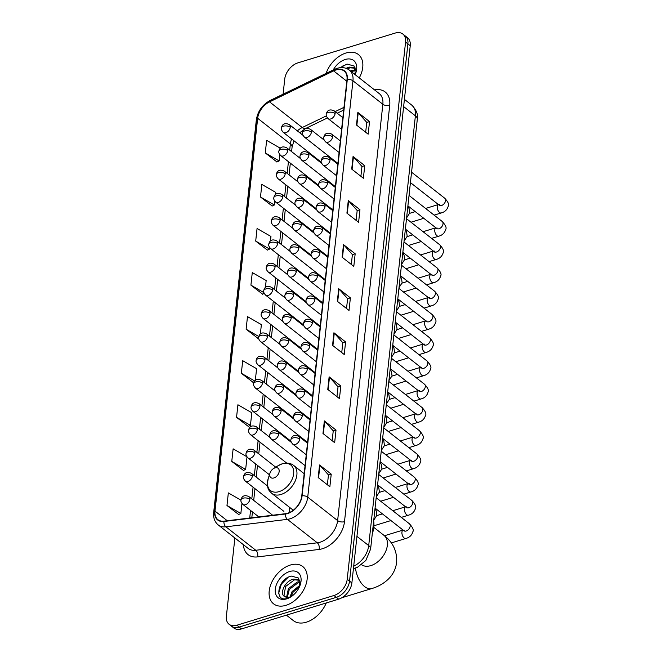 <?xml version="1.0" encoding="UTF-8"?>
<svg xmlns="http://www.w3.org/2000/svg" width="662" height="662" viewBox="0 0 662 662"><rect width="100%" height="100%" fill="white"/><g stroke="black" fill="none" stroke-linecap="round" stroke-linejoin="round"><path stroke-width="0.99" d="M289.749 507.489A26.141 17.22 -51.9 0 0 289.691 512.429M234.878 537.999L226.379 616.272A14.796 9.748 -51.9 0 0 229.093 624.283L233.76 627.948A14.796 9.748 -51.9 0 0 241.522 628.9L338.663 599.16A14.796 9.748 -51.9 0 0 351.878 582.941L410.241 45.728A14.796 9.748 -51.9 0 0 407.527 37.717L405.194 35.88A14.796 9.748 -51.9 0 1 407.9 43.899A14.796 9.748 -51.9 0 0 405.194 35.88L402.852 34.052A14.796 9.748 -51.9 0 0 395.09 33.1L297.95 62.84A14.796 9.748 -51.9 0 0 284.734 79.059L283.088 94.203M229.093 624.283A14.796 9.748 -51.9 0 0 236.855 625.234L333.996 595.494A14.796 9.748 -51.9 0 0 347.211 579.275L349.544 581.112L407.9 43.899L349.544 581.112A14.796 9.748 -51.9 0 1 336.329 597.331A14.796 9.748 -51.9 0 0 349.544 581.112L351.878 582.941M236.855 625.234L239.189 627.071L336.329 597.331L239.189 627.071A14.796 9.748 -51.9 0 1 231.427 626.12A14.796 9.748 -51.9 0 0 239.189 627.071L241.522 628.9M345.969 53.01A23.675 15.59 -51.9 0 0 326.093 73.408A23.675 15.59 -51.9 0 1 345.969 53.01A23.675 15.59 -51.9 0 1 358.399 54.524A23.675 15.59 -51.9 0 0 345.969 53.01M290.345 565.034A23.675 15.59 -51.9 0 0 271.362 583.123A23.675 15.59 -51.9 0 0 273.547 603.81A23.675 15.59 -51.9 0 0 285.967 605.325A23.675 15.59 -51.9 0 0 304.959 587.244A23.675 15.59 -51.9 0 0 302.774 566.556A23.675 15.59 -51.9 0 0 290.345 565.034A23.675 15.59 -51.9 0 0 271.362 583.123A23.675 15.59 -51.9 0 0 273.547 603.81A23.675 15.59 -51.9 0 0 285.967 605.325A23.675 15.59 -51.9 0 0 304.959 587.244A23.675 15.59 -51.9 0 0 302.774 566.556A23.675 15.59 -51.9 0 0 290.345 565.034M335.824 70.007A15.78 10.393 128.1 0 1 344.108 71.024A15.78 10.393 128.1 0 1 346.996 79.572L301.773 495.912A15.78 10.393 128.1 0 1 285.504 513.679L223.996 521.135A15.78 10.393 128.1 0 1 217.881 519.653A15.78 10.393 128.1 0 1 214.993 511.105L257.667 118.299A15.78 10.393 128.1 0 1 269.542 101.874L333.607 70.884A15.78 10.393 128.1 0 1 335.824 70.007M335.857 69.675A16.178 10.658 -51.9 0 0 333.582 70.569L269.525 101.559A16.178 10.658 -51.9 0 0 257.344 118.399L214.678 511.205A16.178 10.658 -51.9 0 0 223.905 521.482L285.413 514.026A16.178 10.658 -51.9 0 0 302.087 495.813L347.31 79.473A16.178 10.658 -51.9 0 0 335.857 69.675M318.19 477.567L329.866 486.727L331.232 474.141L319.556 464.972L318.19 477.567M327.384 484.783L328.451 474.927L319.912 465.312A3.947 2.036 -173.8 0 0 319.556 464.972M328.443 474.993L331.232 474.141M322.973 433.502L334.658 442.663L336.023 430.068L324.347 420.908L322.973 433.502M332.167 440.71L333.243 430.854L324.703 421.239A3.947 2.036 -173.8 0 0 324.347 420.908M333.234 430.921L336.023 430.068M327.764 389.43L339.44 398.59L340.814 386.004L329.13 376.844L327.764 389.43M336.958 396.646L338.025 386.79L329.494 377.175A3.947 2.036 -173.8 0 0 329.13 376.844M338.017 386.856L340.814 386.004M332.556 345.365L344.232 354.526L345.597 341.931L333.921 332.771L332.556 345.365M341.749 352.573L342.817 342.717L334.277 333.102A3.947 2.036 -173.8 0 0 333.921 332.771M342.808 342.784L345.597 341.931M356.487 125.019L368.163 134.187L369.537 121.593L357.852 112.432L356.487 125.019M365.681 132.235L366.756 122.379L358.216 112.763A3.947 2.036 -173.8 0 0 357.852 112.432M366.748 122.445L369.537 121.593M351.704 169.091L363.38 178.252L364.745 165.657L353.069 156.497L351.704 169.091M360.898 176.299L361.965 166.452L353.425 156.828A3.947 2.036 -173.8 0 0 353.069 156.497M361.957 166.518L364.745 165.657M346.913 213.156L358.589 222.316L359.963 209.73L348.278 200.569L346.913 213.156M356.106 220.372L357.182 210.516L348.642 200.9A3.947 2.036 -173.8 0 0 348.278 200.569M357.174 210.582L359.963 209.73M342.13 257.228L353.806 266.389L355.171 253.794L343.495 244.634L342.13 257.228M351.323 264.436L352.391 254.58L343.851 244.965A3.947 2.036 -173.8 0 0 343.495 244.634M352.383 254.655L355.171 253.794M337.339 301.293L349.015 310.453L350.388 297.867L338.704 288.706L337.339 301.293M346.532 308.509L347.6 298.653L339.068 289.037A3.947 2.036 -173.8 0 0 338.704 288.706M347.6 298.719L350.388 297.867M359.267 77.909A23.675 15.59 -51.9 0 0 358.399 54.524A23.675 15.59 -51.9 0 1 359.267 77.909M347.211 579.275L405.566 42.062A14.796 9.748 -51.9 0 0 402.852 34.052M236.549 417.358L250.435 425.335L251.808 412.749L237.915 404.763L236.549 417.358L248.242 426.369M246.81 456.697L233.132 448.836L231.766 461.422L243.459 470.434M240.976 500.158L228.34 492.9L226.975 505.495L238.668 514.506M265.412 287.515L266.165 280.539L252.28 272.562L250.915 285.148L262.607 294.16M270.46 241.009L270.957 236.475L257.063 228.489L255.697 241.084L267.39 250.095M275.516 194.512L275.74 192.402L261.854 184.425L260.489 197.019L272.181 206.023M280.332 148.222L266.645 140.361L265.272 152.947L276.964 161.958M255.309 380.518L256.591 368.676L242.706 360.699L241.34 373.285L253.033 382.297M260.356 334.012L261.382 324.612L247.489 316.626L246.123 329.221L257.816 338.232M258.643 337.843L257.683 338.29M246.123 329.221L258.801 336.503M264.196 293.415L262.475 294.226M250.915 285.148L263.881 292.604M255.697 241.084L269.583 249.061L269.732 247.704M269.583 249.061L267.258 250.153M260.489 197.019L274.374 204.997L274.788 201.207M274.374 204.997L272.049 206.089M265.272 152.947L279.157 160.924L279.836 154.701M279.157 160.924L276.832 162.016M254.307 381.701L252.901 382.363M241.34 373.285L254.796 381.022M250.435 425.335L248.109 426.427M231.766 461.422L245.652 469.408L247 456.97M245.652 469.408L243.326 470.5M226.975 505.495L240.86 513.472L241.944 503.468M240.86 513.472L238.535 514.564M354.071 73.83L355.602 73.192M350.363 70.917L355.709 69.75M351.29 71.645L355.775 70.453M346.06 68.318L349.172 67.085L355.287 68.012M347.335 68.856L350.099 67.814L355.362 68.227M355.138 74.674A16.078 10.592 -51.9 0 0 355.875 72.762A16.078 10.592 -51.9 0 0 345.274 59.472A16.078 10.592 -51.9 0 0 333.259 69.932M355.436 73.979L354.104 65.993L347.012 64.065L340.293 67.681M340.64 67.648L343.768 65.273M273.894 477.956A5.917 3.898 -51.9 0 0 279.182 471.468A5.917 3.898 -51.9 0 0 274.995 467.885A5.917 3.898 -51.9 0 0 273.53 468.564A5.917 3.898 -51.9 0 0 269.997 473.065A5.917 3.898 -51.9 0 0 273.894 477.956M372.267 533.878A27.125 17.866 -51.9 0 0 373.658 521.044M286.414 615.155L293.374 620.617A24.66 16.244 -51.9 0 0 306.316 622.206A24.66 16.244 -51.9 0 0 326.267 602.958M289.997 596.975L292.099 591.555L299.977 585.225M291.131 596.561L293.026 592.283L299.621 586.466M286.58 597.265L288.392 588.65L297.255 582.022L300.085 581.782M287.316 597.339L289.319 589.379L298.181 582.75L300.151 582.486M291.272 596.619L288.913 597.604L284.552 596.495A11.146 7.34 -51.9 0 0 290.047 596.958A11.146 7.34 -51.9 0 0 291.818 596.239M299.663 580.044L293.547 579.118C285.082 580.715 279.165 593.789 284.552 596.495L284.238 596.272M284.734 596.611L283.965 595.469L285.612 586.466L294.474 579.846L299.737 580.26M299.812 586.011L298.479 578.025L291.388 576.097C277.312 578.919 274.002 602.478 287.06 598.456L290.775 596.934M289.65 571.505A16.078 10.592 -51.9 0 0 275.284 589.122A16.078 10.592 -51.9 0 0 286.671 598.862A16.078 10.592 -51.9 0 0 290.659 597.016A16.078 10.592 -51.9 0 0 300.25 584.794A16.078 10.592 -51.9 0 0 289.65 571.505M278.669 593.334L281.333 584.107L288.144 577.305M353.698 566.209A19.728 12.992 -51.9 0 0 368.709 545.596L415.397 115.825A19.728 12.992 -51.9 0 0 411.781 105.142C416.439 109.925 418.285 114.65 417.3 119.309L370.612 549.079A9.864 5.097 6.2 0 0 368.709 545.596L356.942 536.369M403.63 106.59L415.397 115.825A9.864 5.097 6.2 0 1 417.3 119.309M410.241 45.728L405.566 42.062M338.663 599.16L333.996 595.494M374.485 89.85A24.66 16.244 128.1 0 1 389.719 105.341L344.497 521.681A4.932 2.549 6.2 0 1 337.628 520.597L382.851 104.257A19.728 12.992 -51.9 0 0 379.235 93.574L349.346 70.122A19.728 12.992 128.1 0 1 352.962 80.805A4.932 2.549 -173.8 0 0 347.31 79.473M344.497 521.681A24.66 16.244 128.1 0 1 322.468 548.715A24.66 16.244 128.1 0 1 319.076 549.443L257.568 556.899A24.66 16.244 128.1 0 1 243.401 544.685M320.003 542.228A19.728 12.992 -51.9 0 0 337.628 520.597L307.731 497.145A19.728 12.992 128.1 0 1 287.399 519.356L225.891 526.811A19.728 12.992 128.1 0 1 218.253 524.958L248.151 548.409A19.728 12.992 -51.9 0 0 255.789 550.263L317.288 542.807A19.728 12.992 -51.9 0 0 320.003 542.228M349.346 70.122C345.887 67.549 341.799 66.953 337.09 68.335L334.31 69.427A4.932 2.209 64.2 0 0 333.582 70.569M334.31 69.427L270.245 100.417C262.409 104.712 257.775 111.15 256.351 119.723A4.932 2.549 6.2 0 1 257.344 118.399M214.678 511.205A4.932 2.549 -173.8 0 0 213.677 512.529C213.181 517.849 214.703 521.995 218.253 524.958M223.905 521.482A4.932 3.095 83.1 0 0 225.891 526.811L255.789 550.263A4.932 3.095 -96.9 0 1 257.568 556.899M270.245 100.417A4.932 2.209 64.2 0 0 269.525 101.559M285.413 514.026A4.932 3.095 83.1 0 0 287.399 519.356L317.288 542.807A4.932 3.095 -96.9 0 1 319.076 549.443M302.087 495.813A4.932 2.549 6.2 0 1 307.731 497.145L352.962 80.805L382.851 104.257A4.932 2.549 6.2 0 0 389.719 105.341M214.993 511.105L227.265 520.737M333.607 70.884L346.814 81.252M269.542 101.874L302.236 127.526A15.78 10.393 -51.9 0 0 297.37 130.902M343.983 107.335L335.146 111.613M326.358 115.867L302.236 127.526A8.879 3.98 -115.8 0 0 305.678 128.461L299.712 132.739M291.685 138.979A15.78 10.393 -51.9 0 0 290.361 143.952L289.691 150.109M257.667 118.299L290.361 143.952A8.879 4.593 6.2 0 1 292.083 147.088L291.586 151.598M288.433 161.66L287.167 173.361M285.91 184.913L284.643 196.614M283.386 208.166L282.111 219.867M280.862 231.419L279.587 243.12M278.33 254.671L277.064 266.364M275.806 277.924L274.54 289.617M273.282 301.169L272.008 312.869M270.758 324.421L269.484 336.122M268.226 347.674L266.96 359.375M265.702 370.927L264.436 382.628M263.178 394.18L261.904 405.872M260.654 417.424L259.38 429.125M258.122 440.677L256.856 452.378M255.598 463.93L254.332 475.63M253.074 487.182L251.8 498.883M250.55 510.435L249.723 518.015M337.703 301.582L339.068 289.037M342.486 257.51L343.851 244.965M347.277 213.445L348.642 200.9M352.068 169.373L353.425 156.828M356.851 125.308L358.216 112.763M332.912 345.647L334.277 333.102M328.129 389.711L329.494 377.175M323.337 433.784L324.703 421.239M318.554 477.848L319.912 465.312M373.798 527.366L383.952 535.335A18.495 12.181 128.1 0 1 387.344 545.347A18.495 12.181 128.1 0 1 370.828 565.621A18.495 12.181 128.1 0 1 361.551 564.752M383.952 535.335C392.955 542.228 397.192 551.223 396.654 562.328C395.777 569.08 392.889 574.798 387.973 579.473C383.439 583.677 378.043 586.706 371.779 588.568A18.495 10.112 -107 0 1 355.477 568.07M279.091 491.626A16.31 10.741 -51.9 0 0 293.655 473.744A16.31 10.741 -51.9 0 0 282.103 463.863A16.31 10.741 -51.9 0 0 278.065 465.734L282.401 463.739C286.712 462.481 290.452 463.036 293.622 465.394A17.758 11.693 -51.9 0 1 295.26 480.91A17.758 11.693 -51.9 0 1 281.019 494.473A17.758 11.693 -51.9 0 1 271.701 493.331C269.235 490.542 266.016 489.251 268.333 478.138A16.31 10.741 -51.9 0 0 279.091 491.626M335.113 113.55A4.932 3.252 -51.9 0 0 334.211 110.877C327.632 107.823 326.457 113.152 326.258 114.228A4.932 2.549 6.2 0 1 328.244 112.466A4.932 2.549 -173.8 0 1 335.113 113.55A4.932 3.252 -51.9 0 1 330.71 118.953A4.932 3.252 -51.9 0 1 328.12 118.639C326.498 116.802 325.878 115.337 326.258 114.228M434.123 215.133L441.231 212.957A4.435 2.425 -107 0 1 438.409 211.203A4.435 2.425 -107 0 1 437.301 206.652A4.435 2.425 -107 0 1 437.334 206.412A4.435 2.425 -107 0 1 438.418 204.55M439.502 204.583L439.618 205.559L439.245 205.203A4.435 2.921 -51.9 0 0 441.579 205.485A4.435 2.921 -51.9 0 0 445.509 200.859A4.435 2.921 -51.9 0 0 444.723 198.219C448.141 201.935 449.308 204.591 448.232 206.188C447.206 209.713 444.872 211.972 441.231 212.957M332.589 136.802A4.932 3.252 -51.9 0 0 331.687 134.129C325.1 131.068 323.933 136.405 323.735 137.481A4.932 2.549 6.2 0 1 325.721 135.718A4.932 2.549 -173.8 0 1 332.589 136.802A4.932 3.252 -51.9 0 1 328.187 142.206A4.932 3.252 -51.9 0 1 325.596 141.891C323.975 140.054 323.354 138.581 323.735 137.481M431.591 238.378L438.699 236.21A4.435 2.425 -107 0 1 435.886 234.456A4.435 2.425 -107 0 1 434.777 229.896A4.435 2.425 -107 0 1 434.802 229.664A4.435 2.425 -107 0 1 435.894 227.802M436.978 227.836L437.094 228.812L436.721 228.456A4.435 2.921 -51.9 0 0 439.047 228.738A4.435 2.921 -51.9 0 0 442.986 224.112A4.435 2.921 -51.9 0 0 442.199 221.472C445.617 225.188 446.784 227.844 445.708 229.441C444.682 232.966 442.348 235.225 438.699 236.21M330.065 160.055A4.932 3.252 -51.9 0 0 329.155 157.382C322.576 154.32 321.409 159.65 321.211 160.725A4.932 2.549 6.2 0 1 323.197 158.971A4.932 2.549 -173.8 0 1 330.065 160.055A4.932 3.252 -51.9 0 1 325.654 165.459A4.932 3.252 -51.9 0 1 323.073 165.144C321.451 163.307 320.83 161.834 321.211 160.725M429.067 261.631L436.175 259.454A4.435 2.425 -107 0 1 433.362 257.708A4.435 2.425 -107 0 1 432.245 253.149A4.435 2.425 -107 0 1 432.278 252.917A4.435 2.425 -107 0 1 433.362 251.055M434.446 251.088L434.562 252.065L434.198 251.709A4.435 2.921 -51.9 0 0 436.523 251.99A4.435 2.921 -51.9 0 0 440.453 247.365A4.435 2.921 -51.9 0 0 439.676 244.725C443.093 248.44 444.26 251.097 443.184 252.694C442.158 256.219 439.825 258.478 436.175 259.454M327.533 183.3A4.932 3.252 -51.9 0 0 326.631 180.635C320.052 177.573 318.877 182.902 318.687 183.978A4.932 2.549 6.2 0 1 320.665 182.224A4.932 2.549 -173.8 0 1 327.533 183.3A4.932 3.252 -51.9 0 1 323.13 188.711A4.932 3.252 -51.9 0 1 320.54 188.389C318.927 186.56 318.306 185.087 318.687 183.978M426.543 284.883L433.651 282.707A4.435 2.425 -107 0 1 430.83 280.961A4.435 2.425 -107 0 1 429.721 276.402A4.435 2.425 -107 0 1 429.754 276.17A4.435 2.425 -107 0 1 430.838 274.308M431.922 274.341L432.038 275.309L431.665 274.953A4.435 2.921 -51.9 0 0 433.999 275.243A4.435 2.921 -51.9 0 0 437.93 270.617A4.435 2.921 -51.9 0 0 437.152 267.969C440.561 271.693 441.736 274.349 440.652 275.938C439.634 279.472 437.292 281.722 433.651 282.707M325.009 206.552A4.932 3.252 -51.9 0 0 324.107 203.888C317.528 200.826 316.353 206.155 316.155 207.231A4.932 2.549 6.2 0 1 318.141 205.477A4.932 2.549 -173.8 0 1 325.009 206.552A4.932 3.252 -51.9 0 1 320.607 211.964A4.932 3.252 -51.9 0 1 318.017 211.641C316.395 209.813 315.774 208.34 316.155 207.231M424.019 308.136L431.127 305.96A4.435 2.425 -107 0 1 428.306 304.214A4.435 2.425 -107 0 1 427.197 299.654A4.435 2.425 -107 0 1 427.23 299.423A4.435 2.425 -107 0 1 428.314 297.561M429.398 297.586L429.514 298.562L429.142 298.206A4.435 2.921 -51.9 0 0 431.475 298.496A4.435 2.921 -51.9 0 0 435.406 293.87A4.435 2.921 -51.9 0 0 434.62 291.222C438.037 294.938 439.204 297.594 438.128 299.191C437.102 302.724 434.768 304.975 431.127 305.96M322.485 229.805A4.932 3.252 -51.9 0 0 321.583 227.132C314.996 224.079 313.829 229.408 313.631 230.484A4.932 2.549 6.2 0 1 315.617 228.721A4.932 2.549 -173.8 0 1 322.485 229.805A4.932 3.252 -51.9 0 1 318.083 235.209A4.932 3.252 -51.9 0 1 315.493 234.894C313.871 233.065 313.25 231.592 313.631 230.484M421.487 331.389L428.595 329.213A4.435 2.425 -107 0 1 425.782 327.458A4.435 2.425 -107 0 1 424.673 322.907A4.435 2.425 -107 0 1 424.706 322.675A4.435 2.425 -107 0 1 425.79 320.805M426.874 320.838L426.99 321.815L426.618 321.459A4.435 2.921 -51.9 0 0 428.943 321.749A4.435 2.921 -51.9 0 0 432.882 317.123A4.435 2.921 -51.9 0 0 432.096 314.475C435.513 318.19 436.68 320.847 435.604 322.444C434.578 325.969 432.245 328.228 428.595 329.213M319.961 253.058A4.932 3.252 -51.9 0 0 319.051 250.385C312.472 247.331 311.305 252.661 311.107 253.736A4.932 2.549 6.2 0 1 313.093 251.974A4.932 2.549 -173.8 0 1 319.961 253.058A4.932 3.252 -51.9 0 1 315.551 258.461A4.932 3.252 -51.9 0 1 312.969 258.147C311.347 256.31 310.726 254.845 311.107 253.736M418.963 354.642L426.071 352.465A4.435 2.425 -107 0 1 423.258 350.711A4.435 2.425 -107 0 1 422.149 346.16A4.435 2.425 -107 0 1 422.174 345.92A4.435 2.425 -107 0 1 423.258 344.058M424.35 344.091L424.458 345.067L424.094 344.712A4.435 2.921 -51.9 0 0 426.419 344.993A4.435 2.921 -51.9 0 0 430.35 340.367A4.435 2.921 -51.9 0 0 429.572 337.728C432.989 341.443 434.156 344.099 433.08 345.696C432.054 349.222 429.721 351.481 426.071 352.465M317.429 276.311A4.932 3.252 -51.9 0 0 316.527 273.638C309.948 270.576 308.773 275.913 308.583 276.981A4.932 2.549 6.2 0 1 310.561 275.227A4.932 2.549 -173.8 0 1 317.429 276.311A4.932 3.252 -51.9 0 1 313.027 281.714A4.932 3.252 -51.9 0 1 310.437 281.4C308.823 279.563 308.202 278.09 308.583 276.981M416.439 377.886L423.548 375.71A4.435 2.425 -107 0 1 420.726 373.964A4.435 2.425 -107 0 1 419.617 369.404A4.435 2.425 -107 0 1 419.65 369.173A4.435 2.425 -107 0 1 420.734 367.311M421.818 367.344L421.934 368.32L421.562 367.964A4.435 2.921 -51.9 0 0 423.895 368.246A4.435 2.921 -51.9 0 0 427.826 363.62A4.435 2.921 -51.9 0 0 427.048 360.98C430.457 364.696 431.632 367.352 430.548 368.949C429.53 372.474 427.189 374.733 423.548 375.71M314.905 299.563A4.932 3.252 -51.9 0 0 314.003 296.89C307.425 293.829 306.249 299.158 306.059 300.234A4.932 2.549 6.2 0 1 308.037 298.479A4.932 2.549 -173.8 0 1 314.905 299.563A4.932 3.252 -51.9 0 1 310.503 304.967A4.932 3.252 -51.9 0 1 307.913 304.652C306.291 302.815 305.678 301.342 306.059 300.234M413.916 401.139L421.024 398.963A4.435 2.425 -107 0 1 418.202 397.217A4.435 2.425 -107 0 1 417.093 392.657A4.435 2.425 -107 0 1 417.126 392.425A4.435 2.425 -107 0 1 418.21 390.563M419.294 390.597L419.41 391.565L419.038 391.217A4.435 2.921 -51.9 0 0 421.371 391.499A4.435 2.921 -51.9 0 0 425.302 386.873A4.435 2.921 -51.9 0 0 424.516 384.233C427.933 387.949 429.1 390.605 428.024 392.202C426.998 395.727 424.665 397.978 421.024 398.963M312.381 322.808A4.932 3.252 -51.9 0 0 311.479 320.143C304.892 317.081 303.726 322.411 303.527 323.486A4.932 2.549 6.2 0 1 305.513 321.732A4.932 2.549 -173.8 0 1 312.381 322.808A4.932 3.252 -51.9 0 1 307.979 328.22A4.932 3.252 -51.9 0 1 305.389 327.897C303.767 326.068 303.146 324.595 303.527 323.486M411.383 424.392L418.492 422.215A4.435 2.425 -107 0 1 415.678 420.469A4.435 2.425 -107 0 1 414.569 415.91A4.435 2.425 -107 0 1 414.602 415.678A4.435 2.425 -107 0 1 415.686 413.816M416.77 413.849L416.886 414.817L416.514 414.462A4.435 2.921 -51.9 0 0 418.839 414.751A4.435 2.921 -51.9 0 0 422.778 410.126A4.435 2.921 -51.9 0 0 421.992 407.478C425.409 411.193 426.576 413.849 425.501 415.446C424.474 418.98 422.141 421.231 418.492 422.215M309.857 346.06A4.932 3.252 -51.9 0 0 308.947 343.388C302.368 340.334 301.202 345.663 301.003 346.739A4.932 2.549 6.2 0 1 302.989 344.976A4.932 2.549 -173.8 0 1 309.857 346.06A4.932 3.252 -51.9 0 1 305.447 351.464A4.932 3.252 -51.9 0 1 302.865 351.15C301.243 349.321 300.622 347.848 301.003 346.739M408.859 447.644L415.968 445.468A4.435 2.425 -107 0 1 413.154 443.722A4.435 2.425 -107 0 1 412.045 439.163A4.435 2.425 -107 0 1 412.07 438.931A4.435 2.425 -107 0 1 413.154 437.061M414.247 437.094L414.354 438.07L413.99 437.714A4.435 2.921 -51.9 0 0 416.315 438.004A4.435 2.921 -51.9 0 0 420.246 433.378A4.435 2.921 -51.9 0 0 419.468 430.73C422.886 434.446 424.052 437.102 422.977 438.699C421.951 442.233 419.617 444.483 415.968 445.468M307.325 369.313A4.932 3.252 -51.9 0 0 306.423 366.64C299.845 363.587 298.67 368.916 298.479 369.992A4.932 2.549 6.2 0 1 300.457 368.229A4.932 2.549 -173.8 0 1 307.325 369.313A4.932 3.252 -51.9 0 1 302.923 374.717A4.932 3.252 -51.9 0 1 300.333 374.402C298.719 372.565 298.099 371.101 298.479 369.992M406.336 470.897L413.444 468.721A4.435 2.425 -107 0 1 410.622 466.967A4.435 2.425 -107 0 1 409.513 462.415A4.435 2.425 -107 0 1 409.546 462.184A4.435 2.425 -107 0 1 410.63 460.313M411.714 460.347L411.83 461.323L411.458 460.967A4.435 2.921 -51.9 0 0 413.791 461.248A4.435 2.921 -51.9 0 0 417.722 456.623A4.435 2.921 -51.9 0 0 416.944 453.983C420.353 457.699 421.529 460.355 420.444 461.952C419.427 465.477 417.085 467.736 413.444 468.721M304.801 392.566A4.932 3.252 -51.9 0 0 303.899 389.893C297.321 386.831 296.146 392.169 295.955 393.245A4.932 2.549 6.2 0 1 297.933 391.482A4.932 2.549 -173.8 0 1 304.801 392.566A4.932 3.252 -51.9 0 1 300.399 397.97A4.932 3.252 -51.9 0 1 297.809 397.655C296.187 395.818 295.575 394.353 295.955 393.245M403.812 494.142L410.92 491.974A4.435 2.425 -107 0 1 408.098 490.219A4.435 2.425 -107 0 1 406.989 485.66A4.435 2.425 -107 0 1 407.022 485.428A4.435 2.425 -107 0 1 408.106 483.566M409.19 483.599L409.306 484.576L408.934 484.22A4.435 2.921 -51.9 0 0 411.267 484.501A4.435 2.921 -51.9 0 0 415.198 479.876A4.435 2.921 -51.9 0 0 414.412 477.236C417.83 480.951 418.996 483.608 417.921 485.205C416.894 488.73 414.561 490.989 410.92 491.974M302.277 415.819A4.932 3.252 -51.9 0 0 301.375 413.146C294.789 410.084 293.622 415.413 293.423 416.489A4.932 2.549 6.2 0 1 295.409 414.735A4.932 2.549 -173.8 0 1 302.277 415.819A4.932 3.252 -51.9 0 1 297.875 421.222A4.932 3.252 -51.9 0 1 295.285 420.908C293.663 419.071 293.043 417.598 293.423 416.489M401.288 517.394L408.388 515.218A4.435 2.425 -107 0 1 405.574 513.472A4.435 2.425 -107 0 1 404.465 508.913A4.435 2.425 -107 0 1 404.499 508.681A4.435 2.425 -107 0 1 405.583 506.819M406.667 506.852L406.782 507.828L406.41 507.473A4.435 2.921 -51.9 0 0 408.744 507.754A4.435 2.921 -51.9 0 0 412.674 503.128A4.435 2.921 -51.9 0 0 411.888 500.489C415.306 504.204 416.472 506.86 415.397 508.457C414.371 511.983 412.037 514.242 408.388 515.218M299.754 439.063A4.932 3.252 -51.9 0 0 298.843 436.399C292.265 433.337 291.098 438.666 290.899 439.742A4.932 2.549 6.2 0 1 292.885 437.987A4.932 2.549 -173.8 0 1 299.754 439.063A4.932 3.252 -51.9 0 1 295.343 444.475A4.932 3.252 -51.9 0 1 292.761 444.152C291.139 442.324 290.519 440.851 290.899 439.742M391.308 542.931L405.864 538.471A4.435 2.425 -107 0 1 403.05 536.725A4.435 2.425 -107 0 1 401.942 532.165A4.435 2.425 -107 0 1 401.966 531.934A4.435 2.425 -107 0 1 403.05 530.072L384.465 535.74M404.143 530.105L404.25 531.073L403.886 530.717A4.435 2.921 -51.9 0 0 406.211 531.007A4.435 2.921 -51.9 0 0 410.142 526.381A4.435 2.921 -51.9 0 0 409.364 523.733C412.782 527.457 413.949 530.113 412.873 531.702C411.847 535.235 409.513 537.486 405.864 538.471M311.421 132.044A4.932 3.252 -51.9 0 0 310.519 129.371C303.941 126.31 302.766 131.647 302.567 132.714A4.932 2.549 6.2 0 1 304.553 130.96A4.932 2.549 -173.8 0 1 311.421 132.044A4.932 3.252 -51.9 0 1 307.019 137.448A4.932 3.252 -51.9 0 1 304.429 137.133C302.807 135.296 302.186 133.823 302.567 132.714M308.897 155.297A4.932 3.252 -51.9 0 0 307.995 152.624C301.409 149.562 300.242 154.891 300.043 155.967A4.932 2.549 6.2 0 1 302.029 154.213A4.932 2.549 -173.8 0 1 308.897 155.297A4.932 3.252 -51.9 0 1 304.495 160.701A4.932 3.252 -51.9 0 1 301.905 160.386C300.283 158.549 299.663 157.076 300.043 155.967M306.374 178.541A4.932 3.252 -51.9 0 0 305.463 175.877C298.885 172.815 297.718 178.144 297.519 179.22A4.932 2.549 6.2 0 1 299.505 177.466A4.932 2.549 -173.8 0 1 306.374 178.541A4.932 3.252 -51.9 0 1 301.963 183.953A4.932 3.252 -51.9 0 1 299.381 183.631C297.759 181.802 297.139 180.329 297.519 179.22M303.841 201.794A4.932 3.252 -51.9 0 0 302.939 199.121C296.361 196.068 295.186 201.397 294.995 202.473A4.932 2.549 6.2 0 1 296.973 200.71A4.932 2.549 -173.8 0 1 303.841 201.794A4.932 3.252 -51.9 0 1 299.439 207.198A4.932 3.252 -51.9 0 1 296.849 206.883C295.235 205.055 294.615 203.582 294.995 202.473M301.318 225.047A4.932 3.252 -51.9 0 0 300.416 222.374C293.837 219.321 292.662 224.65 292.463 225.725A4.932 2.549 6.2 0 1 294.449 223.963A4.932 2.549 -173.8 0 1 301.318 225.047A4.932 3.252 -51.9 0 1 296.915 230.45A4.932 3.252 -51.9 0 1 294.325 230.136C292.703 228.299 292.083 226.834 292.463 225.725M298.794 248.3A4.932 3.252 -51.9 0 0 297.892 245.627C291.305 242.565 290.138 247.902 289.939 248.978A4.932 2.549 6.2 0 1 291.925 247.216A4.932 2.549 -173.8 0 1 298.794 248.3A4.932 3.252 -51.9 0 1 294.391 253.703A4.932 3.252 -51.9 0 1 291.801 253.389C290.179 251.552 289.559 250.087 289.939 248.978M296.27 271.552A4.932 3.252 -51.9 0 0 295.36 268.88C288.781 265.818 287.614 271.147 287.416 272.223A4.932 2.549 6.2 0 1 289.402 270.468A4.932 2.549 -173.8 0 1 296.27 271.552A4.932 3.252 -51.9 0 1 291.859 276.956A4.932 3.252 -51.9 0 1 289.277 276.642C287.656 274.804 287.035 273.332 287.416 272.223M293.738 294.797A4.932 3.252 -51.9 0 0 292.836 292.132C286.257 289.071 285.082 294.4 284.892 295.475A4.932 2.549 6.2 0 1 286.869 293.721A4.932 2.549 -173.8 0 1 293.738 294.797A4.932 3.252 -51.9 0 1 289.335 300.209A4.932 3.252 -51.9 0 1 286.745 299.886C285.132 298.057 284.511 296.584 284.892 295.475M291.214 318.05A4.932 3.252 -51.9 0 0 290.312 315.385C283.733 312.323 282.558 317.652 282.36 318.728A4.932 2.549 6.2 0 1 284.346 316.974A4.932 2.549 -173.8 0 1 291.214 318.05A4.932 3.252 -51.9 0 1 286.812 323.461A4.932 3.252 -51.9 0 1 284.221 323.139C282.6 321.31 281.979 319.837 282.36 318.728M288.69 341.302A4.932 3.252 -51.9 0 0 287.788 338.63C281.201 335.576 280.034 340.905 279.836 341.981A4.932 2.549 6.2 0 1 281.822 340.218A4.932 2.549 -173.8 0 1 288.69 341.302A4.932 3.252 -51.9 0 1 284.288 346.706A4.932 3.252 -51.9 0 1 281.698 346.392C280.076 344.563 279.455 343.09 279.836 341.981M286.166 364.555A4.932 3.252 -51.9 0 0 285.256 361.882C278.677 358.829 277.51 364.158 277.312 365.234A4.932 2.549 6.2 0 1 279.298 363.471A4.932 2.549 -173.8 0 1 286.166 364.555A4.932 3.252 -51.9 0 1 281.755 369.959A4.932 3.252 -51.9 0 1 279.174 369.644C277.552 367.807 276.931 366.343 277.312 365.234M283.634 387.808A4.932 3.252 -51.9 0 0 282.732 385.135C276.153 382.073 274.978 387.411 274.788 388.478A4.932 2.549 6.2 0 1 276.766 386.724A4.932 2.549 -173.8 0 1 283.634 387.808A4.932 3.252 -51.9 0 1 279.232 393.211A4.932 3.252 -51.9 0 1 276.642 392.897C275.028 391.06 274.407 389.587 274.788 388.478M281.11 411.061A4.932 3.252 -51.9 0 0 280.208 408.388C273.629 405.326 272.454 410.655 272.264 411.731A4.932 2.549 6.2 0 1 274.242 409.977A4.932 2.549 -173.8 0 1 281.11 411.061A4.932 3.252 -51.9 0 1 276.708 416.464A4.932 3.252 -51.9 0 1 274.118 416.15C272.496 414.313 271.883 412.84 272.264 411.731M278.586 434.305A4.932 3.252 -51.9 0 0 277.684 431.641C271.097 428.579 269.93 433.908 269.732 434.984A4.932 2.549 6.2 0 1 271.718 433.229A4.932 2.549 -173.8 0 1 278.586 434.305A4.932 3.252 -51.9 0 1 274.184 439.717A4.932 3.252 -51.9 0 1 271.594 439.394C269.972 437.565 269.351 436.093 269.732 434.984M290.254 127.286A4.932 3.252 -51.9 0 0 289.352 124.613C282.773 121.551 281.598 126.881 281.408 127.956A4.932 2.549 6.2 0 1 283.386 126.202A4.932 2.549 -173.8 0 1 290.254 127.286A4.932 3.252 -51.9 0 1 285.852 132.69A4.932 3.252 -51.9 0 1 283.262 132.375C281.648 130.538 281.027 129.065 281.408 127.956M287.73 150.531A4.932 3.252 -51.9 0 0 286.828 147.866C280.249 144.804 279.074 150.133 278.876 151.209A4.932 2.549 6.2 0 1 280.862 149.455A4.932 2.549 -173.8 0 1 287.73 150.531A4.932 3.252 -51.9 0 1 283.328 155.942A4.932 3.252 -51.9 0 1 280.738 155.62C279.116 153.791 278.495 152.318 278.876 151.209M285.206 173.783A4.932 3.252 -51.9 0 0 284.304 171.119C277.717 168.057 276.55 173.386 276.352 174.462A4.932 2.549 6.2 0 1 278.338 172.708A4.932 2.549 -173.8 0 1 285.206 173.783A4.932 3.252 -51.9 0 1 280.804 179.195A4.932 3.252 -51.9 0 1 278.214 178.872C276.592 177.044 275.971 175.571 276.352 174.462M282.682 197.036A4.932 3.252 -51.9 0 0 281.772 194.363C275.193 191.31 274.027 196.639 273.828 197.715A4.932 2.549 6.2 0 1 275.814 195.952A4.932 2.549 -173.8 0 1 282.682 197.036A4.932 3.252 -51.9 0 1 278.272 202.44A4.932 3.252 -51.9 0 1 275.69 202.125C274.068 200.296 273.447 198.823 273.828 197.715M280.15 220.289A4.932 3.252 -51.9 0 0 279.248 217.616C272.67 214.562 271.494 219.892 271.304 220.967A4.932 2.549 6.2 0 1 273.282 219.205A4.932 2.549 -173.8 0 1 280.15 220.289A4.932 3.252 -51.9 0 1 275.748 225.692A4.932 3.252 -51.9 0 1 273.158 225.378C271.544 223.541 270.923 222.076 271.304 220.967M277.626 243.542A4.932 3.252 -51.9 0 0 276.724 240.869C270.146 237.807 268.971 243.144 268.772 244.212A4.932 2.549 6.2 0 1 270.758 242.458A4.932 2.549 -173.8 0 1 277.626 243.542A4.932 3.252 -51.9 0 1 273.224 248.945A4.932 3.252 -51.9 0 1 270.634 248.631C269.012 246.794 268.391 245.321 268.772 244.212M275.102 266.794A4.932 3.252 -51.9 0 0 274.2 264.121C267.613 261.06 266.447 266.389 266.248 267.465A4.932 2.549 6.2 0 1 268.234 265.71A4.932 2.549 -173.8 0 1 275.102 266.794A4.932 3.252 -51.9 0 1 270.7 272.198A4.932 3.252 -51.9 0 1 268.11 271.883C266.488 270.046 265.867 268.573 266.248 267.465M272.578 290.039A4.932 3.252 -51.9 0 0 271.668 287.374C265.09 284.312 263.923 289.642 263.724 290.717A4.932 2.549 6.2 0 1 265.71 288.963A4.932 2.549 -173.8 0 1 272.578 290.039A4.932 3.252 -51.9 0 1 268.168 295.451A4.932 3.252 -51.9 0 1 265.586 295.128C263.964 293.299 263.344 291.826 263.724 290.717M270.046 313.292A4.932 3.252 -51.9 0 0 269.144 310.619C262.566 307.565 261.391 312.894 261.2 313.97A4.932 2.549 6.2 0 1 263.178 312.216A4.932 2.549 -173.8 0 1 270.046 313.292A4.932 3.252 -51.9 0 1 265.644 318.703A4.932 3.252 -51.9 0 1 263.054 318.381C261.44 316.552 260.82 315.079 261.2 313.97M267.522 336.544A4.932 3.252 -51.9 0 0 266.62 333.871C260.042 330.818 258.867 336.147 258.668 337.223A4.932 2.549 6.2 0 1 260.654 335.46A4.932 2.549 -173.8 0 1 267.522 336.544A4.932 3.252 -51.9 0 1 263.12 341.948A4.932 3.252 -51.9 0 1 260.53 341.633C258.908 339.796 258.288 338.332 258.668 337.223M264.999 359.797A4.932 3.252 -51.9 0 0 264.097 357.124C257.51 354.062 256.343 359.4 256.144 360.476A4.932 2.549 6.2 0 1 258.13 358.713A4.932 2.549 -173.8 0 1 264.999 359.797A4.932 3.252 -51.9 0 1 260.596 365.201A4.932 3.252 -51.9 0 1 258.006 364.886C256.384 363.049 255.764 361.584 256.144 360.476M262.475 383.05A4.932 3.252 -51.9 0 0 261.564 380.377C254.986 377.315 253.819 382.644 253.62 383.72A4.932 2.549 6.2 0 1 255.606 381.966A4.932 2.549 -173.8 0 1 262.475 383.05A4.932 3.252 -51.9 0 1 258.064 388.453A4.932 3.252 -51.9 0 1 255.482 388.139C253.86 386.302 253.24 384.829 253.62 383.72M259.943 406.303A4.932 3.252 -51.9 0 0 259.041 403.63C252.462 400.568 251.287 405.897 251.097 406.973A4.932 2.549 6.2 0 1 253.074 405.218A4.932 2.549 -173.8 0 1 259.943 406.303A4.932 3.252 -51.9 0 1 255.54 411.706A4.932 3.252 -51.9 0 1 252.95 411.383C251.337 409.555 250.716 408.082 251.097 406.973M257.419 429.547A4.932 3.252 -51.9 0 0 256.517 426.882C249.938 423.821 248.763 429.15 248.564 430.226A4.932 2.549 6.2 0 1 250.55 428.471A4.932 2.549 -173.8 0 1 257.419 429.547A4.932 3.252 -51.9 0 1 253.016 434.959A4.932 3.252 -51.9 0 1 250.426 434.636C248.804 432.807 248.184 431.334 248.564 430.226M254.895 452.8A4.932 3.252 -51.9 0 0 253.993 450.127C247.406 447.073 246.239 452.403 246.041 453.478A4.932 2.549 6.2 0 1 248.027 451.716A4.932 2.549 -173.8 0 1 254.895 452.8A4.932 3.252 -51.9 0 1 250.493 458.203A4.932 3.252 -51.9 0 1 247.902 457.889C246.281 456.06 245.66 454.587 246.041 453.478M252.371 476.052A4.932 3.252 -51.9 0 0 251.461 473.38C244.882 470.326 243.715 475.655 243.517 476.731A4.932 2.549 6.2 0 1 245.503 474.968A4.932 2.549 -173.8 0 1 252.371 476.052A4.932 3.252 -51.9 0 1 247.96 481.456A4.932 3.252 -51.9 0 1 245.379 481.142C243.757 479.305 243.136 477.84 243.517 476.731M249.839 499.305A4.932 3.252 -51.9 0 0 248.937 496.632C242.358 493.571 241.183 498.908 240.993 499.984A4.932 2.549 6.2 0 1 242.971 498.221A4.932 2.549 -173.8 0 1 249.839 499.305A4.932 3.252 -51.9 0 1 245.437 504.709A4.932 3.252 -51.9 0 1 242.846 504.394C241.233 502.557 240.612 501.084 240.993 499.984M370.612 549.079L365.821 560.482L357.538 567.226L353.434 568.641M411.781 105.142L404.416 99.366M256.351 119.723L213.677 512.529M293.961 140.766L292.083 147.088M290.337 163.15L289.062 174.851M287.805 186.403L286.538 198.103M285.281 209.655L284.015 221.356M282.757 232.908L281.482 244.601M280.233 256.161L278.959 267.853M277.701 279.405L276.435 291.106M275.177 302.658L273.911 314.359M272.653 325.911L271.379 337.612M270.129 349.164L268.855 360.864M267.597 372.416L266.331 384.109M265.073 395.669L263.807 407.362M262.549 418.914L261.275 430.614M260.025 442.166L258.751 453.867M257.493 465.419L256.227 477.12M254.969 488.672L253.703 500.373M252.445 511.925L251.808 517.767M343.686 110.074L337.19 113.219M327.409 117.952L305.678 128.461M371.779 588.568L341.931 597.703M304.181 473.686L293.622 465.394M293.249 510.245L271.701 493.331M269.997 473.065L268.333 478.138M273.53 468.564L278.065 465.734M411.557 172.194L444.723 198.219M342.858 117.662L334.211 110.877M423.779 218.294L410.986 222.217M410.432 182.596L439.245 205.203M341.609 129.214L328.12 118.639M438.401 204.533L425.608 208.456M415.264 211.617L409.654 213.338M409.033 195.447L442.199 221.472M340.334 140.915L331.687 134.129M421.247 241.547L408.462 245.461M407.9 205.841L436.721 228.456M339.076 152.467L325.596 141.891M435.869 227.786L423.084 231.7M412.74 234.869L407.122 236.591M406.509 218.7L439.676 244.725M337.81 164.168L329.155 157.382M418.723 264.8L405.938 268.714M405.376 229.093L434.198 251.709M336.553 175.72L323.073 165.144M433.345 251.039L420.56 254.953M410.217 258.122L404.598 259.843M403.977 241.953L437.152 267.969M335.278 187.42L326.631 180.635M416.199 288.053L403.406 291.967M402.852 252.346L431.665 274.953M334.029 198.972L320.54 188.389M430.821 274.291L418.028 278.205M407.684 281.375L402.074 283.096M401.453 265.197L434.62 291.222M332.754 210.673L324.107 203.888M413.676 311.305L400.882 315.22M400.328 275.599L429.142 298.206M331.505 222.225L318.017 211.641M428.297 297.544L415.504 301.458M405.161 304.628L399.55 306.341M398.929 288.45L432.096 314.475M330.23 233.918L321.583 227.132M411.143 334.55L398.358 338.472M397.796 298.852L426.618 321.459M328.973 245.478L315.493 234.894M425.765 320.797L412.98 324.711M402.637 327.872L397.018 329.593M396.406 311.703L429.572 337.728M327.707 257.17L319.051 250.385M408.62 357.803L395.835 361.717M395.272 322.096L424.094 344.712M326.449 268.722L312.969 258.147M423.241 344.041L410.457 347.964M400.113 351.125L394.494 352.846M393.873 334.955L427.048 360.98M325.174 280.423L316.527 273.638M406.096 381.055L393.302 384.97M392.748 345.349L421.562 367.964M323.925 291.975L310.437 281.4M420.718 367.294L407.924 371.208M397.581 374.378L391.97 376.099M391.35 358.208L424.516 384.233M322.651 303.676L314.003 296.89M403.572 404.308L390.779 408.222M390.224 368.602L419.038 391.217M321.401 315.228L307.913 304.652M418.194 390.547L405.401 394.461M395.057 397.63L389.446 399.352M388.826 381.453L421.992 407.478M320.127 326.929L311.479 320.143M401.04 427.561L388.255 431.475M387.692 391.854L416.514 414.462M318.869 338.481L305.389 327.897M415.662 413.8L402.877 417.714M392.533 420.883L386.914 422.596M386.302 404.705L419.468 430.73M317.603 350.181L308.947 343.388M398.516 450.814L385.731 454.728M385.168 415.107L413.99 437.714M316.345 361.733L302.865 351.15M413.138 437.052L400.353 440.966M390.009 444.136L384.39 445.849M383.778 427.958L416.944 453.983M315.071 373.426L306.423 366.64M395.992 474.058L383.199 477.981M382.644 438.36L411.458 460.967M313.821 384.978L300.333 374.402M410.614 460.297L397.821 464.219M387.477 467.38L381.866 469.101M381.246 451.211L414.412 477.236M312.547 396.679L303.899 389.893M393.468 497.311L380.675 501.225M380.12 461.604L408.934 484.22M311.297 408.231L297.809 397.655M408.09 483.55L395.297 487.464M384.953 490.633L379.343 492.354M378.722 474.464L411.888 500.489M310.023 419.931L301.375 413.146M390.936 520.564L373.931 525.769M377.597 484.857L406.41 507.473M308.765 431.483L295.285 420.908M405.558 506.802L392.773 510.716M382.429 513.886L376.81 515.607M376.198 497.716L409.364 523.733M307.499 443.184L298.843 436.399M375.064 508.11L403.886 530.717M306.241 454.736L292.761 444.152M406.592 217.881L409.712 213.048L409.099 208.588L407.817 206.618M324.165 140.079L310.519 129.371M337.893 163.39L304.429 137.133M404.068 241.133L407.188 236.293L406.576 231.832L405.293 229.871M321.633 163.324L307.995 152.624M335.369 186.634L301.905 160.386M401.544 264.386L404.656 259.545L404.052 255.085L402.769 253.116M319.109 186.576L305.463 175.877M332.837 209.887L299.381 183.631M399.02 287.639L402.132 282.798L401.52 278.338L400.245 276.368M316.585 209.829L302.939 199.121M330.313 233.14L296.849 206.883M396.488 310.892L399.608 306.051L398.996 301.591L397.713 299.621M314.061 233.082L300.416 222.374M327.789 256.393L294.325 230.136M393.964 334.136L397.084 329.304L396.472 324.843L395.189 322.874M311.529 256.335L297.892 245.627M325.265 279.645L291.801 253.389M391.441 357.389L394.552 352.548L393.948 348.088L392.665 346.127M309.005 279.579L295.36 268.88M322.733 302.898L289.277 276.642M388.917 380.642L392.028 375.801L391.416 371.341L390.141 369.371M306.481 302.832L292.836 292.132M320.209 326.143L286.745 299.886M386.385 403.894L389.504 399.054L388.892 394.593L387.609 392.624M303.957 326.085L290.312 315.385M317.686 349.395L284.221 323.139M383.861 427.147L386.98 422.306L386.368 417.846L385.085 415.877M301.425 349.337L287.788 338.63M315.162 372.648L281.698 346.392M381.337 450.4L384.448 445.559L383.844 441.099L382.562 439.129M298.901 372.59L285.256 361.882M312.63 395.901L279.174 369.644M378.813 473.644L381.924 468.812L381.312 464.352L380.038 462.382M296.377 395.843L282.732 385.135M310.106 419.154L276.642 392.897M376.281 496.897L379.4 492.056L378.788 487.596L377.505 485.635M293.854 419.087L280.208 408.388M307.582 442.398L274.118 416.15M373.757 520.15L376.877 515.309L376.264 510.849L374.982 508.879M291.321 442.34L277.684 431.641M305.058 465.651L271.594 439.394M302.997 135.313L289.352 124.613M321.269 162.19L283.262 132.375M300.474 158.566L286.828 147.866M318.745 185.443L280.738 155.62M297.941 181.818L284.304 171.119M316.221 208.695L278.214 178.872M295.418 205.071L281.772 194.363M313.697 231.948L275.69 202.125M292.894 228.324L279.248 217.616M311.165 255.201L273.158 225.378M290.37 251.577L276.724 240.869M308.641 278.454L270.634 248.631M287.838 274.821L274.2 264.121M306.117 301.698L268.11 271.883M285.314 298.074L271.668 287.374M303.593 324.951L265.586 295.128M282.79 321.327L269.144 310.619M301.061 348.204L263.054 318.381M280.266 344.579L266.62 333.871M298.537 371.456L260.53 341.633M277.734 367.832L264.097 357.124M296.013 394.709L258.006 364.886M275.21 391.077L261.564 380.377M293.489 417.954L255.482 388.139M272.686 414.329L259.041 403.63M290.957 441.206L252.95 411.383M270.162 437.582L256.517 426.882M286.671 463.077L250.426 434.636M275.731 467.19L253.993 450.127M269.434 474.786L247.902 457.889M267.572 486.016L251.461 473.38M283.915 511.378L245.379 481.142M272.653 515.235L248.937 496.632M258.809 516.914L242.846 504.394"/></g></svg>

